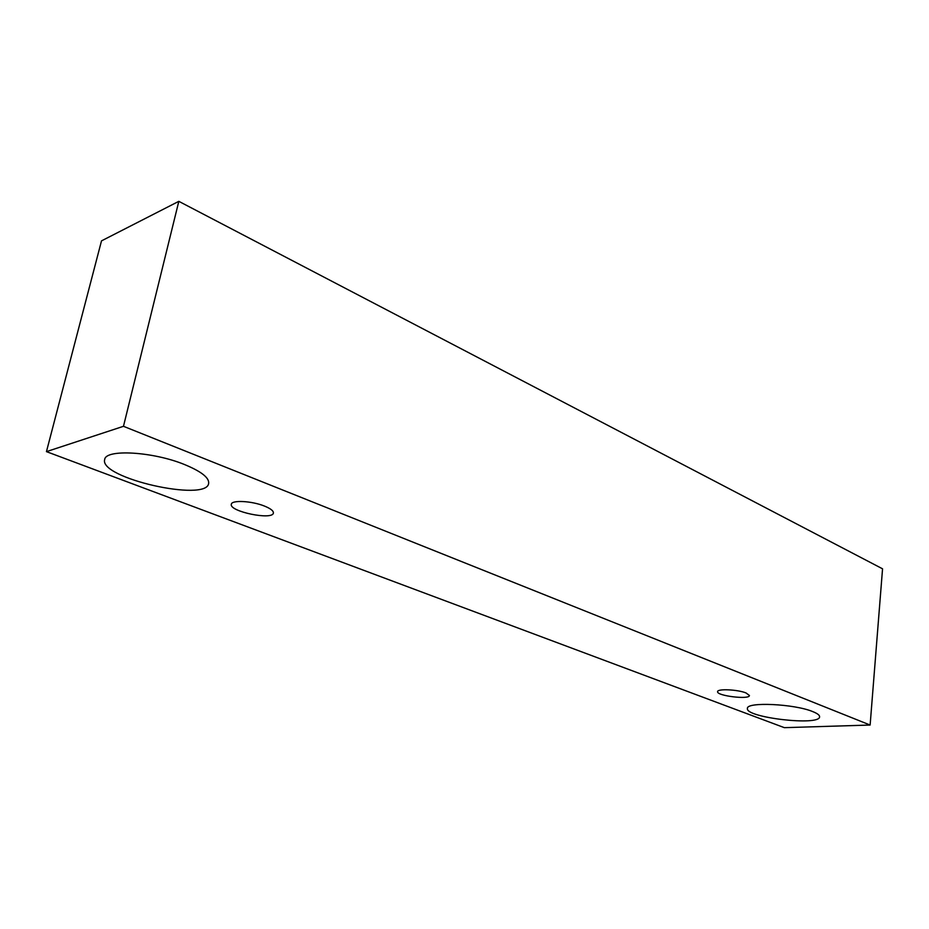 <?xml version="1.0" encoding="UTF-8"?>
<svg xmlns="http://www.w3.org/2000/svg" width="929" height="929" viewBox="0 0 929 929"><rect width="100%" height="100%" fill="white"/><g stroke="black" fill="none" stroke-linecap="round" stroke-linejoin="round"><path stroke-width="1.39" d="M746.057 692.964L749.436 695.507C749.657 699.885 716.41 695.844 717.606 691.652C717.188 688.575 737.719 689.492 746.057 692.964M870.125 725.038L882.55 568.815L178.821 201.338L101.505 240.866L46.45 451.633L784.366 727.662L870.125 725.038L123.476 426.306L46.45 451.633M123.476 426.306L178.821 201.338M812.805 711.626C817.415 713.472 819.68 715.191 819.599 716.782C819.97 726.315 744.942 717.56 747.439 708.455C746.173 701.662 794.458 703.845 812.805 711.626M184.348 464.465C201.198 471.409 209.304 477.715 208.653 483.405C206.726 502.415 98.753 478.075 104.687 459.53C105.5 448.835 152.995 451.599 184.348 464.465M264.359 506.026C270.583 508.546 273.59 510.869 273.381 513.005C272.789 520.565 228.882 511.484 231.333 504.261C231.576 499.86 251.724 500.905 264.359 506.026"/></g></svg>
